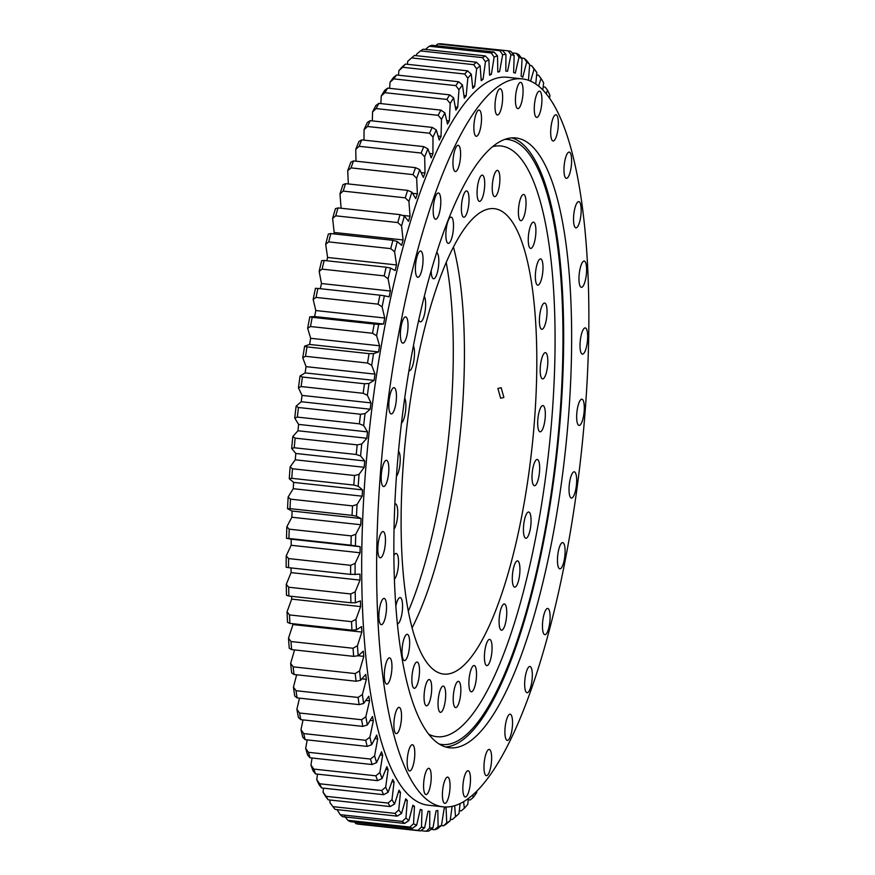 <?xml version="1.0" encoding="UTF-8"?>
<svg xmlns="http://www.w3.org/2000/svg" width="875" height="875" viewBox="0 0 875 875"><rect width="100%" height="100%" fill="white"/><g stroke="black" fill="none" stroke-linecap="round" stroke-linejoin="round"><path stroke-width="1.31" d="M445.889 44.341L508.233 50.837A392.525 106.214 -83.8 0 1 510.814 51.373L514.15 55.409A388.927 105.241 96.2 0 0 510.956 54.742L507.566 71.258A372.116 100.691 96.2 0 0 506.702 71.192A372.116 100.691 96.2 0 0 505.838 71.148L505.947 54.436A388.927 105.241 96.2 0 0 502.655 54.698L499.581 71.662A372.116 100.691 96.2 0 0 497.798 72.056L497.503 55.836A388.927 105.241 96.2 0 0 494.134 57.05L491.389 74.342A372.116 100.691 96.2 0 0 489.584 75.239L488.873 59.631A388.927 105.241 96.2 0 0 485.45 61.764L483.066 79.297A372.116 100.691 96.2 0 0 481.228 80.675L480.123 65.767A388.927 105.241 96.2 0 0 476.667 68.808L474.633 86.472A372.116 100.691 96.2 0 0 472.784 88.331L471.297 74.222A388.927 105.241 96.2 0 0 467.819 78.159L466.167 95.834A372.116 100.691 96.2 0 0 464.319 98.175L462.438 84.941A388.927 105.241 96.2 0 0 458.97 89.753L457.713 107.341A372.116 100.691 96.2 0 0 455.875 110.13L453.622 97.847A388.927 105.241 96.2 0 0 450.188 103.502L449.323 120.892A372.116 100.691 96.2 0 0 447.497 124.119L444.894 112.886A388.927 105.241 96.2 0 0 441.503 119.339L441.044 136.423A372.116 100.691 96.2 0 0 439.25 140.066L436.308 129.938A388.927 105.241 96.2 0 0 432.983 137.167L432.928 153.825A372.116 100.691 96.2 0 0 431.178 157.872L427.908 148.914A388.927 105.241 96.2 0 0 424.681 156.855L425.02 173.009A372.116 100.691 96.2 0 0 423.336 177.428L419.759 169.684A388.927 105.241 96.2 0 0 416.642 178.314L417.386 193.845A372.116 100.691 96.2 0 0 415.756 198.603L411.906 192.139A388.927 105.241 96.2 0 0 408.92 201.381L410.058 216.202A372.116 100.691 96.2 0 0 408.505 221.287L404.403 216.125A388.927 105.241 96.2 0 0 401.559 225.925L403.091 239.947A372.116 100.691 96.2 0 0 401.625 245.317L397.283 241.5A388.927 105.241 96.2 0 0 394.603 251.803L396.528 264.939A372.116 100.691 96.2 0 0 395.139 270.55L390.6 268.111A388.927 105.241 96.2 0 0 388.106 278.852L390.392 291.014A372.116 100.691 96.2 0 0 389.113 296.844L384.387 295.783A388.927 105.241 96.2 0 0 382.091 306.895L384.738 318.019A372.116 100.691 96.2 0 0 383.567 324.023L314.639 316.542L309.772 316.87L312.178 317.308A392.525 106.214 96.2 0 0 310.494 326.528L372.531 333.266A392.525 106.214 -83.8 0 1 374.216 324.045L312.178 317.308M444.478 806.947A366.122 99.061 96.2 0 0 581.481 451.248A366.122 99.061 96.2 0 0 522.266 78.881A366.122 99.061 96.2 0 0 521.008 78.783A366.122 99.061 96.2 0 0 384.016 434.481A366.122 99.061 96.2 0 0 443.22 806.848A366.122 99.061 96.2 0 0 444.478 806.947M443.22 806.848L428.291 805.219A366.122 99.061 -83.8 0 1 369.075 432.863A366.122 99.061 -83.8 0 1 506.078 77.153A366.122 99.061 -83.8 0 1 507.325 77.263L522.266 78.881M476.306 136.292A13.202 3.577 -83.8 0 1 476.262 136.292A13.202 3.577 -83.8 0 1 474.13 122.861A13.202 3.577 -83.8 0 1 479.073 110.031A13.202 3.577 -83.8 0 1 479.117 110.042A13.202 3.577 -83.8 0 1 481.25 123.462A13.202 3.577 -83.8 0 1 476.306 136.292M455.394 171.555A13.202 3.577 -83.8 0 1 455.35 171.555A13.202 3.577 -83.8 0 1 453.217 158.123A13.202 3.577 -83.8 0 1 458.15 145.294A13.202 3.577 -83.8 0 1 458.205 145.294A13.202 3.577 -83.8 0 1 460.337 158.725A13.202 3.577 -83.8 0 1 455.394 171.555M435.619 219.253A13.202 3.577 -83.8 0 1 435.575 219.242A13.202 3.577 -83.8 0 1 433.431 205.822A13.202 3.577 -83.8 0 1 438.375 192.992A13.202 3.577 -83.8 0 1 438.419 192.992A13.202 3.577 -83.8 0 1 440.552 206.423A13.202 3.577 -83.8 0 1 435.619 219.253M417.834 277.288A13.202 3.577 -83.8 0 1 417.791 277.288A13.202 3.577 -83.8 0 1 415.658 263.856A13.202 3.577 -83.8 0 1 420.602 251.027A13.202 3.577 -83.8 0 1 420.645 251.027A13.202 3.577 -83.8 0 1 422.778 264.458A13.202 3.577 -83.8 0 1 417.834 277.288M402.839 343.142A13.202 3.577 -83.8 0 1 402.784 343.131A13.202 3.577 -83.8 0 1 400.652 329.711A13.202 3.577 -83.8 0 1 405.595 316.881A13.202 3.577 -83.8 0 1 405.639 316.881A13.202 3.577 -83.8 0 1 407.772 330.312A13.202 3.577 -83.8 0 1 402.839 343.142M391.267 413.919A13.202 3.577 -83.8 0 1 391.213 413.919A13.202 3.577 -83.8 0 1 389.08 400.488A13.202 3.577 -83.8 0 1 394.023 387.658A13.202 3.577 -83.8 0 1 394.067 387.669A13.202 3.577 -83.8 0 1 396.2 401.089A13.202 3.577 -83.8 0 1 391.267 413.919M383.633 486.544A13.202 3.577 -83.8 0 1 383.589 486.544A13.202 3.577 -83.8 0 1 381.445 473.113A13.202 3.577 -83.8 0 1 386.389 460.283A13.202 3.577 -83.8 0 1 386.433 460.283A13.202 3.577 -83.8 0 1 388.577 473.714A13.202 3.577 -83.8 0 1 383.633 486.544M380.264 557.823A13.202 3.577 -83.8 0 1 380.22 557.823A13.202 3.577 -83.8 0 1 378.088 544.392A13.202 3.577 -83.8 0 1 383.031 531.562A13.202 3.577 -83.8 0 1 383.075 531.573A13.202 3.577 -83.8 0 1 385.208 545.005A13.202 3.577 -83.8 0 1 380.264 557.823M381.325 624.663A13.202 3.577 -83.8 0 1 381.281 624.663A13.202 3.577 -83.8 0 1 379.148 611.231A13.202 3.577 -83.8 0 1 384.081 598.402A13.202 3.577 -83.8 0 1 384.136 598.402A13.202 3.577 -83.8 0 1 386.269 611.833A13.202 3.577 -83.8 0 1 381.325 624.663M386.75 684.13A13.202 3.577 -83.8 0 1 386.706 684.119A13.202 3.577 -83.8 0 1 384.573 670.698A13.202 3.577 -83.8 0 1 389.517 657.869A13.202 3.577 -83.8 0 1 389.561 657.869A13.202 3.577 -83.8 0 1 391.694 671.3A13.202 3.577 -83.8 0 1 386.75 684.13M396.32 733.622A13.202 3.577 -83.8 0 1 396.277 733.622A13.202 3.577 -83.8 0 1 394.144 720.191A13.202 3.577 -83.8 0 1 399.077 707.361A13.202 3.577 -83.8 0 1 399.12 707.361A13.202 3.577 -83.8 0 1 401.264 720.792A13.202 3.577 -83.8 0 1 396.32 733.622M409.598 770.984A13.202 3.577 -83.8 0 1 409.555 770.973A13.202 3.577 -83.8 0 1 407.422 757.542A13.202 3.577 -83.8 0 1 412.366 744.723A13.202 3.577 -83.8 0 1 412.409 744.723A13.202 3.577 -83.8 0 1 414.542 758.155A13.202 3.577 -83.8 0 1 409.598 770.984M426.016 794.577A13.202 3.577 -83.8 0 1 425.972 794.566A13.202 3.577 -83.8 0 1 423.839 781.145A13.202 3.577 -83.8 0 1 428.783 768.316A13.202 3.577 -83.8 0 1 428.827 768.316A13.202 3.577 -83.8 0 1 430.959 781.747A13.202 3.577 -83.8 0 1 426.016 794.577M444.85 803.37A13.202 3.577 -83.8 0 1 444.806 803.37A13.202 3.577 -83.8 0 1 442.673 789.939A13.202 3.577 -83.8 0 1 447.617 777.109A13.202 3.577 -83.8 0 1 447.661 777.109A13.202 3.577 -83.8 0 1 449.794 790.541A13.202 3.577 -83.8 0 1 444.85 803.37M465.292 796.983A13.202 3.577 -83.8 0 1 465.238 796.983A13.202 3.577 -83.8 0 1 463.105 783.552A13.202 3.577 -83.8 0 1 468.048 770.722A13.202 3.577 -83.8 0 1 468.092 770.722A13.202 3.577 -83.8 0 1 470.225 784.153A13.202 3.577 -83.8 0 1 465.292 796.983M486.423 775.698A13.202 3.577 -83.8 0 1 486.38 775.688A13.202 3.577 -83.8 0 1 484.236 762.256A13.202 3.577 -83.8 0 1 489.18 749.427A13.202 3.577 -83.8 0 1 489.223 749.438A13.202 3.577 -83.8 0 1 491.367 762.869A13.202 3.577 -83.8 0 1 486.423 775.698M507.336 740.436A13.202 3.577 -83.8 0 1 507.292 740.425A13.202 3.577 -83.8 0 1 505.159 726.994A13.202 3.577 -83.8 0 1 510.092 714.175A13.202 3.577 -83.8 0 1 510.136 714.175A13.202 3.577 -83.8 0 1 512.28 727.606A13.202 3.577 -83.8 0 1 507.336 740.436M527.111 692.738A13.202 3.577 -83.8 0 1 527.067 692.738A13.202 3.577 -83.8 0 1 524.934 679.306A13.202 3.577 -83.8 0 1 529.878 666.477A13.202 3.577 -83.8 0 1 529.922 666.477A13.202 3.577 -83.8 0 1 532.055 679.908A13.202 3.577 -83.8 0 1 527.111 692.738M544.895 634.703A13.202 3.577 -83.8 0 1 544.852 634.692A13.202 3.577 -83.8 0 1 542.719 621.272A13.202 3.577 -83.8 0 1 547.652 608.442A13.202 3.577 -83.8 0 1 547.695 608.442A13.202 3.577 -83.8 0 1 549.839 621.873A13.202 3.577 -83.8 0 1 544.895 634.703M559.902 568.848A13.202 3.577 -83.8 0 1 559.847 568.848A13.202 3.577 -83.8 0 1 557.714 555.417A13.202 3.577 -83.8 0 1 562.658 542.587A13.202 3.577 -83.8 0 1 562.702 542.587A13.202 3.577 -83.8 0 1 564.834 556.019A13.202 3.577 -83.8 0 1 559.902 568.848M571.462 498.072A13.202 3.577 -83.8 0 1 571.419 498.061A13.202 3.577 -83.8 0 1 569.286 484.63A13.202 3.577 -83.8 0 1 574.23 471.811A13.202 3.577 -83.8 0 1 574.273 471.811A13.202 3.577 -83.8 0 1 576.406 485.242A13.202 3.577 -83.8 0 1 571.462 498.072M579.097 425.447A13.202 3.577 -83.8 0 1 579.053 425.447A13.202 3.577 -83.8 0 1 576.92 412.016A13.202 3.577 -83.8 0 1 581.864 399.186A13.202 3.577 -83.8 0 1 581.908 399.186A13.202 3.577 -83.8 0 1 584.041 412.617A13.202 3.577 -83.8 0 1 579.097 425.447M582.466 354.156A13.202 3.577 -83.8 0 1 582.422 354.156A13.202 3.577 -83.8 0 1 580.278 340.725A13.202 3.577 -83.8 0 1 585.222 327.895A13.202 3.577 -83.8 0 1 585.266 327.906A13.202 3.577 -83.8 0 1 587.398 341.337A13.202 3.577 -83.8 0 1 582.466 354.156M581.405 287.328A13.202 3.577 -83.8 0 1 581.361 287.317A13.202 3.577 -83.8 0 1 579.228 273.897A13.202 3.577 -83.8 0 1 584.161 261.067A13.202 3.577 -83.8 0 1 584.205 261.067A13.202 3.577 -83.8 0 1 586.348 274.498A13.202 3.577 -83.8 0 1 581.405 287.328M575.98 227.861A13.202 3.577 -83.8 0 1 575.925 227.861A13.202 3.577 -83.8 0 1 573.792 214.43A13.202 3.577 -83.8 0 1 578.736 201.6A13.202 3.577 -83.8 0 1 578.78 201.6A13.202 3.577 -83.8 0 1 580.913 215.031A13.202 3.577 -83.8 0 1 575.98 227.861M566.409 178.369A13.202 3.577 -83.8 0 1 566.366 178.369A13.202 3.577 -83.8 0 1 564.233 164.938A13.202 3.577 -83.8 0 1 569.177 152.108A13.202 3.577 -83.8 0 1 569.22 152.108A13.202 3.577 -83.8 0 1 571.353 165.539A13.202 3.577 -83.8 0 1 566.409 178.369M553.131 141.006A13.202 3.577 -83.8 0 1 553.087 141.006A13.202 3.577 -83.8 0 1 550.944 127.575A13.202 3.577 -83.8 0 1 555.888 114.745A13.202 3.577 -83.8 0 1 555.931 114.756A13.202 3.577 -83.8 0 1 558.075 128.177A13.202 3.577 -83.8 0 1 553.131 141.006M536.714 117.414A13.202 3.577 -83.8 0 1 536.67 117.414A13.202 3.577 -83.8 0 1 534.527 103.983A13.202 3.577 -83.8 0 1 539.47 91.153A13.202 3.577 -83.8 0 1 539.514 91.153A13.202 3.577 -83.8 0 1 541.658 104.584A13.202 3.577 -83.8 0 1 536.714 117.414M497.448 115.008A13.202 3.577 -83.8 0 1 497.394 115.008A13.202 3.577 -83.8 0 1 495.261 101.577A13.202 3.577 -83.8 0 1 500.205 88.747A13.202 3.577 -83.8 0 1 500.248 88.747A13.202 3.577 -83.8 0 1 502.381 102.178A13.202 3.577 -83.8 0 1 497.448 115.008M517.88 108.62A13.202 3.577 -83.8 0 1 517.836 108.62A13.202 3.577 -83.8 0 1 515.692 95.189A13.202 3.577 -83.8 0 1 520.636 82.359A13.202 3.577 -83.8 0 1 520.68 82.359A13.202 3.577 -83.8 0 1 522.812 95.791A13.202 3.577 -83.8 0 1 517.88 108.62M450.691 747.862A306.698 82.983 -83.8 0 1 449.641 747.775A306.698 82.983 -83.8 0 1 400.039 435.838A306.698 82.983 -83.8 0 1 514.806 137.867A306.698 82.983 -83.8 0 1 515.856 137.955A306.698 82.983 -83.8 0 1 565.458 449.892A306.698 82.983 -83.8 0 1 450.691 747.862M549.544 98.219L549.948 95.331A388.927 105.241 96.2 0 0 547.531 90.158L545.07 87.041L543.167 86.833M542.795 89.983L543.638 82.819A388.927 105.241 96.2 0 0 541.023 78.498L538.53 75.184L536.616 74.977M529.583 65.373L531.53 65.592A392.525 106.214 -83.8 0 1 533.772 68.359L536.856 72.505A388.927 105.241 96.2 0 0 534.078 69.081L530.6 81.156M521.478 58.012L524.114 58.297A392.525 106.214 -83.8 0 1 526.488 60.331L529.648 64.466A388.927 105.241 96.2 0 0 526.717 61.95L522.758 77.273A372.116 100.691 96.2 0 0 521.161 76.169L522.069 58.756A388.927 105.241 96.2 0 0 518.995 57.159L515.309 73.128A372.116 100.691 96.2 0 0 513.636 72.527L514.15 55.409M417.922 830.364A392.525 106.214 -83.8 0 0 420.492 830.9L358.455 824.163A392.525 106.214 96.2 0 1 355.884 823.627L417.922 830.364L421.477 827.083A388.927 105.241 96.2 0 0 424.659 827.75L428.05 811.234A372.116 100.691 96.2 0 0 429.778 811.333L429.68 828.056A388.927 105.241 96.2 0 0 432.972 827.783L436.045 810.819A372.116 100.691 96.2 0 0 437.817 810.436L438.123 826.645A388.927 105.241 96.2 0 0 441.481 825.442L444.227 808.139A372.116 100.691 96.2 0 0 446.042 807.253L446.742 822.861A388.927 105.241 96.2 0 0 450.166 820.728L452.123 806.356M432.972 827.783L428.859 831.031A392.525 106.214 -83.8 0 1 426.213 831.25L420.809 830.659M441.481 825.442L437.456 828.756A392.525 106.214 -83.8 0 1 434.733 829.73L431.014 829.325M450.166 820.728L446.206 824.097A392.525 106.214 -83.8 0 1 443.45 825.814L441.306 825.584M452.287 819.525L455.492 816.714A388.927 105.241 96.2 0 0 456.925 815.5L453.381 818.595A392.525 106.214 -83.8 0 1 452.287 819.525L450.363 819.317M468.344 798.536L467.797 804.322A388.927 105.241 96.2 0 1 464.33 808.259L461.202 810.906L459.298 810.698M476.755 791.186L476.645 792.739A388.927 105.241 96.2 0 1 473.178 797.552L470.137 800.002L468.223 799.794M357.175 444.872A392.525 106.214 -83.8 0 0 356.267 454.497L294.23 447.759A392.525 106.214 96.2 0 1 295.137 438.145L357.175 444.872L361.725 444.019A388.927 105.241 96.2 0 0 360.598 455.941L364.733 460.95A372.116 100.691 96.2 0 0 364.208 467.294L295.269 459.812L290.128 466.878L292.48 468.759A392.525 106.214 96.2 0 0 291.78 478.33L353.817 485.067A392.525 106.214 -83.8 0 1 354.517 475.497L292.48 468.759M352.045 515.364A392.525 106.214 -83.8 0 1 352.527 505.892L290.489 499.155A392.525 106.214 96.2 0 0 290.008 508.627L352.045 515.364L356.464 516.228L361.036 518.525A372.116 100.691 96.2 0 0 360.784 524.727L291.856 517.245L286.825 526.761L289.198 529.167A392.525 106.214 96.2 0 0 288.936 538.464L350.973 545.202A392.525 106.214 -83.8 0 1 351.236 535.894L289.198 529.167M350.591 574.394A392.525 106.214 -83.8 0 1 350.634 565.316L288.597 558.578A392.525 106.214 96.2 0 0 288.553 567.656L350.591 574.394L359.964 574.197A372.116 100.691 96.2 0 0 360.008 580.103L291.08 572.622L286.278 584.347L288.695 587.223A392.525 106.214 96.2 0 0 288.87 596.028L350.908 602.766A392.525 106.214 -83.8 0 1 350.733 593.961L288.695 587.223M351.936 630.142A392.525 106.214 -83.8 0 1 351.542 621.666L289.505 614.928A392.525 106.214 96.2 0 0 289.898 623.405L351.936 630.142L356.464 629.825L361.55 626.587A372.116 100.691 96.2 0 0 361.878 632.067L292.95 624.575L288.498 638.236L291.003 641.528A392.525 106.214 96.2 0 0 291.616 649.611L353.653 656.348A392.525 106.214 -83.8 0 1 353.041 648.255L291.003 641.528M358.083 697.452A392.525 106.214 -83.8 0 0 359.111 704.627L297.073 697.889A392.525 106.214 96.2 0 1 296.045 690.714L358.083 697.452L362.381 694.564A388.927 105.241 96.2 0 0 363.661 703.456L368.802 696.248A372.116 100.691 96.2 0 0 369.545 700.82L365.827 700.416M356.048 681.231A392.525 106.214 -83.8 0 1 355.228 673.575L293.18 666.837A392.525 106.214 96.2 0 0 294.011 674.494L356.048 681.231L360.598 680.334L365.75 674.417A372.116 100.691 96.2 0 0 366.362 679.317L361.9 678.836M362.83 726.392A392.525 106.214 -83.8 0 1 361.594 719.742L299.556 713.005A392.525 106.214 96.2 0 0 300.792 719.655L362.83 726.392L367.369 724.959L372.466 716.516A372.116 100.691 96.2 0 0 373.341 720.716L370.136 720.366M367.172 746.397A392.525 106.214 -83.8 0 1 365.739 740.316L303.702 733.589A392.525 106.214 96.2 0 0 305.134 739.67L367.172 746.397L371.689 744.712L376.709 735.077A372.116 100.691 96.2 0 0 377.716 738.894L374.883 738.587M372.105 764.531A392.525 106.214 -83.8 0 1 370.497 759.052L308.459 752.314A392.525 106.214 96.2 0 0 310.067 757.794L372.105 764.531L376.6 762.595L381.522 751.822A372.116 100.691 96.2 0 0 382.648 755.234L380.089 754.961M377.617 780.653A392.525 106.214 -83.8 0 1 375.823 775.819L313.786 769.081A392.525 106.214 96.2 0 0 315.58 773.927L377.617 780.653L382.08 778.498L386.87 766.664A372.116 100.691 96.2 0 0 388.106 769.639L385.766 769.388M383.655 794.697A392.525 106.214 -83.8 0 1 381.708 790.519L319.67 783.781A392.525 106.214 96.2 0 0 321.617 787.959L383.655 794.697L388.095 792.323L392.711 779.494A372.116 100.691 96.2 0 0 394.056 782.02L391.88 781.78M390.195 806.553A392.525 106.214 -83.8 0 1 388.095 803.064L326.058 796.327A392.525 106.214 96.2 0 0 328.158 799.816L390.195 806.553L394.592 803.983L399.011 790.234A372.116 100.691 96.2 0 0 400.455 792.302L398.42 792.072M397.195 816.145A392.525 106.214 -83.8 0 1 394.953 813.378L332.916 806.641A392.525 106.214 96.2 0 0 335.158 809.408L397.195 816.145L401.538 813.411L405.748 798.82A372.116 100.691 96.2 0 0 407.269 800.406L405.344 800.198M404.611 823.43A392.525 106.214 -83.8 0 1 402.238 821.395L340.2 814.669A392.525 106.214 96.2 0 0 342.573 816.703L404.611 823.43L408.898 820.531L412.858 805.208A372.116 100.691 96.2 0 0 414.455 806.312L412.628 806.116M412.388 828.363A392.525 106.214 -83.8 0 1 409.916 827.072L347.878 820.334A392.525 106.214 96.2 0 0 350.35 821.625L412.388 828.363L416.62 825.322L420.306 809.353A372.116 100.691 96.2 0 0 421.98 809.966L420.219 809.769M502.512 50.487A392.525 106.214 -83.8 0 0 499.866 50.706L437.828 43.969A392.525 106.214 96.2 0 1 440.475 43.75L502.512 50.487L505.947 54.436M491.269 52.97A392.525 106.214 -83.8 0 1 493.992 52.008L431.955 45.27A392.525 106.214 96.2 0 0 429.231 46.244L491.269 52.97L494.134 57.05M482.519 57.641A392.525 106.214 -83.8 0 1 485.275 55.923L423.237 49.186A392.525 106.214 96.2 0 0 420.481 50.903L482.519 57.641L485.45 61.764M473.648 64.662A392.525 106.214 -83.8 0 1 476.438 62.213L414.4 55.475A392.525 106.214 96.2 0 0 413.306 56.405A392.525 106.214 96.2 0 0 411.611 57.925L473.648 64.662L476.667 68.808M464.723 74.014A392.525 106.214 -83.8 0 1 467.523 70.831L405.486 64.094A392.525 106.214 96.2 0 0 402.686 67.277L464.723 74.014L467.819 78.159M455.798 85.619A392.525 106.214 -83.8 0 1 458.598 81.736L396.561 74.998A392.525 106.214 96.2 0 0 393.761 78.881L455.798 85.619L458.97 89.753M446.917 99.411A392.525 106.214 -83.8 0 1 449.695 94.85L387.658 88.123A392.525 106.214 96.2 0 0 384.88 92.684L446.917 99.411L450.188 103.502M438.156 115.314A392.525 106.214 -83.8 0 1 440.891 110.108L378.853 103.37A392.525 106.214 96.2 0 0 376.119 108.588L438.156 115.314L441.503 119.339M423.762 146.617A392.525 106.214 -83.8 0 0 421.159 153.037L359.122 146.3A392.525 106.214 96.2 0 1 361.725 139.891L423.762 146.617L427.908 148.914M429.548 133.23A392.525 106.214 -83.8 0 1 432.228 127.4L370.191 120.662A392.525 106.214 96.2 0 0 367.511 126.492L429.548 133.23L432.983 137.167M413.033 174.617A392.525 106.214 -83.8 0 1 415.548 167.661L353.511 160.923A392.525 106.214 96.2 0 0 350.995 167.88L413.033 174.617L416.642 178.314M405.223 197.838A392.525 106.214 -83.8 0 1 407.641 190.378L345.603 183.652A392.525 106.214 96.2 0 0 343.186 191.1L405.223 197.838L408.92 201.381M397.786 222.556A392.525 106.214 -83.8 0 1 400.072 214.648L338.034 207.911A392.525 106.214 96.2 0 0 335.737 215.819L397.786 222.556L401.559 225.925M390.742 248.631A392.525 106.214 -83.8 0 1 392.908 240.308L330.87 233.57A392.525 106.214 96.2 0 0 328.705 241.894L390.742 248.631L394.603 251.803M384.169 275.877A392.525 106.214 -83.8 0 1 386.181 267.214L324.144 260.477A392.525 106.214 96.2 0 0 322.131 269.139L384.169 275.877L388.106 278.852M378.088 304.15A392.525 106.214 -83.8 0 1 379.936 295.181L317.898 288.444A392.525 106.214 96.2 0 0 316.05 297.413L378.088 304.15L382.091 306.895M367.544 363.038A392.525 106.214 -83.8 0 1 369.042 353.631L307.005 346.894A392.525 106.214 96.2 0 0 305.506 356.3L367.544 363.038L371.7 365.302L375.003 374.128A372.116 100.691 96.2 0 0 374.073 380.384L305.134 372.903L300.059 375.988L302.433 377.027A392.525 106.214 96.2 0 0 301.12 386.553L363.158 393.291A392.525 106.214 -83.8 0 1 364.47 383.753L302.433 377.027M359.384 423.839A392.525 106.214 -83.8 0 1 360.5 414.236L298.462 407.498A392.525 106.214 96.2 0 0 297.347 417.102L359.384 423.839L363.661 425.567L367.544 431.889A372.116 100.691 96.2 0 0 366.877 438.244L297.948 430.762L292.797 436.538L295.137 438.145M354.605 822.084L355.884 823.627M295.269 459.812A372.116 100.691 -83.8 0 1 295.805 453.469L291.67 448.459A388.927 105.241 -83.8 0 1 292.797 436.538M291.67 448.459L294.23 447.759M353.817 485.067L358.192 486.227L362.556 489.891A372.116 100.691 96.2 0 0 362.173 496.18L293.245 488.698A372.116 100.691 -83.8 0 1 293.628 482.398L289.264 478.734A388.927 105.241 -83.8 0 1 290.128 466.878M289.264 478.734L291.78 478.33M291.856 517.245A372.116 100.691 -83.8 0 1 292.108 511.033L287.536 508.747A388.927 105.241 -83.8 0 1 288.137 497.011L290.489 499.155M287.536 508.747L290.008 508.627M350.973 545.202L360.172 546.678A372.116 100.691 96.2 0 0 360.062 552.759L291.134 545.278A372.116 100.691 -83.8 0 1 291.233 539.197L286.497 538.289A388.927 105.241 -83.8 0 1 286.825 526.761M286.497 538.289L288.936 538.464M288.553 567.656L286.147 567.186A388.927 105.241 -83.8 0 1 286.202 555.931L288.597 558.578M288.87 596.028L286.497 595.263A388.927 105.241 -83.8 0 1 286.278 584.347M289.898 623.405L287.536 622.344A388.927 105.241 -83.8 0 1 287.044 611.844L289.505 614.928M291.616 649.611L289.264 648.255A388.927 105.241 -83.8 0 1 288.498 638.236M297.073 697.889L294.722 695.975A388.927 105.241 -83.8 0 1 293.442 687.083L296.045 690.714M294.011 674.494L291.659 672.853A388.927 105.241 -83.8 0 1 290.642 663.359L293.18 666.837M300.792 719.655L298.43 717.478A388.927 105.241 -83.8 0 1 296.898 709.242L299.556 713.005M305.134 739.67L302.761 737.231A388.927 105.241 -83.8 0 1 300.989 729.695L303.702 733.589M310.067 757.794L307.672 755.114A388.927 105.241 -83.8 0 1 305.67 748.322L308.459 752.314M315.58 773.927L313.152 771.017A388.927 105.241 -83.8 0 1 310.942 765.023L313.786 769.081M321.617 787.959L319.156 784.842A388.927 105.241 -83.8 0 1 316.739 779.669L319.67 783.781M328.158 799.816L325.664 796.502A388.927 105.241 -83.8 0 1 323.05 792.181L326.058 796.327M330.072 800.023L329.831 802.495L332.916 806.641M337.105 809.627L340.2 814.669M344.619 816.244L347.878 820.334M435.673 45.675L437.828 43.969M425.206 49.558L429.231 46.244M416.325 55.683L416.522 54.272L420.481 50.903M407.389 64.302L407.728 61.327A388.927 105.241 -83.8 0 1 409.762 59.5L413.306 56.405M407.728 61.327L411.611 57.925M398.464 75.206L398.891 70.678A388.927 105.241 -83.8 0 1 402.358 66.741L405.486 64.094M398.891 70.678L402.686 67.277M389.605 88.331L390.042 82.261A388.927 105.241 -83.8 0 1 393.509 77.448L396.561 74.998M390.042 82.261L393.761 78.881M380.877 103.589L381.248 96.02A388.927 105.241 -83.8 0 1 384.694 90.366L387.658 88.123M381.248 96.02L384.88 92.684M372.323 120.892L372.575 111.858A388.927 105.241 -83.8 0 1 375.966 105.394L378.853 103.37M372.575 111.858L376.119 108.588M356.005 161.197L355.742 149.373A388.927 105.241 -83.8 0 1 358.98 141.422L361.725 139.891M355.742 149.373L359.122 146.3M364.011 140.131L364.055 129.675A388.927 105.241 -83.8 0 1 367.369 122.456L370.191 120.662M364.055 129.675L367.511 126.492M348.338 183.947L347.703 170.822A388.927 105.241 -83.8 0 1 350.831 162.203L353.511 160.923M347.703 170.822L350.995 167.88M341.097 208.25L339.981 193.9A388.927 105.241 -83.8 0 1 342.978 184.658L345.603 183.652M339.981 193.9L343.186 191.1M333.769 233.888A372.116 100.691 -83.8 0 1 334.162 232.466L332.62 218.444A388.927 105.241 -83.8 0 1 335.464 208.644L338.034 207.911M332.62 218.444L335.737 215.819M326.78 260.761A372.116 100.691 -83.8 0 1 327.589 257.458L325.675 244.322A388.927 105.241 -83.8 0 1 328.355 234.019L330.87 233.57M325.675 244.322L328.705 241.894M320.327 288.706A372.116 100.691 -83.8 0 1 321.464 283.533L319.167 271.37A388.927 105.241 -83.8 0 1 321.672 260.619L324.144 260.477M319.167 271.37L322.131 269.139M314.639 316.542A372.116 100.691 -83.8 0 1 315.809 310.538L313.162 299.414A388.927 105.241 -83.8 0 1 315.459 288.291L317.898 288.444M313.162 299.414L316.05 297.413M372.531 333.266L376.611 335.77L379.597 345.778A372.116 100.691 96.2 0 0 378.547 351.936L309.608 344.444A372.116 100.691 -83.8 0 1 310.669 338.297L307.683 328.289A388.927 105.241 -83.8 0 1 309.772 316.87M307.683 328.289L310.494 326.528M305.134 372.903A372.116 100.691 -83.8 0 1 306.064 366.647L302.761 357.809A388.927 105.241 -83.8 0 1 304.631 346.161L307.005 346.894M302.761 357.809L305.506 356.3M363.158 393.291L367.369 395.292L370.978 402.894A372.116 100.691 96.2 0 0 370.169 409.216L301.241 401.734A372.116 100.691 -83.8 0 1 302.039 395.412L298.441 387.811A388.927 105.241 -83.8 0 1 300.059 375.988M298.441 387.811L301.12 386.553M297.948 430.762A372.116 100.691 -83.8 0 1 298.616 424.408L294.733 418.086A388.927 105.241 -83.8 0 1 296.111 406.175L298.462 407.498M294.733 418.086L297.347 417.102M552.552 102.802L553.427 104.256M554.05 105.317A388.927 105.241 96.2 0 0 553.536 103.983M531.53 65.592L534.078 69.081M524.114 58.297L526.717 61.95M420.492 830.9L424.659 827.75M426.213 831.25L429.68 828.056M434.733 829.73L438.123 826.645M443.45 825.814L446.742 822.861M456.925 815.5A388.927 105.241 96.2 0 0 458.959 813.673L460.119 803.567M356.267 454.497L360.598 455.941M354.517 475.497L359.056 474.359A388.927 105.241 96.2 0 0 358.192 486.227M352.527 505.892L357.066 504.492A388.927 105.241 96.2 0 0 356.464 516.228M351.236 535.894L355.753 534.242A388.927 105.241 96.2 0 0 355.425 545.77M350.634 565.316L355.13 563.413A388.927 105.241 96.2 0 0 355.075 574.667M350.733 593.961L355.206 591.828A388.927 105.241 96.2 0 0 355.425 602.744L360.423 600.884A372.116 100.691 96.2 0 0 360.609 606.594L291.681 599.112L287.044 611.844M350.908 602.766L355.425 602.744M351.542 621.666L355.972 619.325A388.927 105.241 96.2 0 0 356.464 629.825M353.041 648.255L357.438 645.717A388.927 105.241 96.2 0 0 358.192 655.747L363.322 651.153A372.116 100.691 96.2 0 0 363.803 656.359L358.17 655.747M353.653 656.348L358.192 655.747M359.111 704.627L363.661 703.456M355.228 673.575L359.57 670.852A388.927 105.241 96.2 0 0 360.598 680.334M361.594 719.742L365.838 716.723A388.927 105.241 96.2 0 0 367.369 724.959M365.739 740.316L369.917 737.177A388.927 105.241 96.2 0 0 371.689 744.712M370.497 759.052L374.609 755.814A388.927 105.241 96.2 0 0 376.6 762.595M375.823 775.819L379.87 772.505A388.927 105.241 96.2 0 0 382.08 778.498M381.708 790.519L385.678 787.15A388.927 105.241 96.2 0 0 388.095 792.323M388.095 803.064L391.989 799.673A388.927 105.241 96.2 0 0 394.592 803.983M394.953 813.378L398.759 809.977A388.927 105.241 96.2 0 0 401.538 813.411M402.238 821.395L405.967 818.016A388.927 105.241 96.2 0 0 408.898 820.531M409.916 827.072L413.558 823.725A388.927 105.241 96.2 0 0 416.62 825.322M499.866 50.706L502.655 54.698M493.992 52.008L497.503 55.836M485.275 55.923L488.873 59.631M476.438 62.213L480.123 65.767M467.523 70.831L471.297 74.222M458.598 81.736L462.438 84.941M449.695 94.85L453.622 97.847M440.891 110.108L444.894 112.886M421.159 153.037L424.681 156.855M432.228 127.4L436.308 129.938M415.548 167.661L419.759 169.684M407.641 190.378L411.906 192.139M400.072 214.648L404.403 216.125M392.908 240.308L397.283 241.5M386.181 267.214L390.6 268.111M379.936 295.181L384.387 295.783M374.216 324.045L378.7 324.352A388.927 105.241 96.2 0 0 376.611 335.77M369.042 353.631L373.559 353.642A388.927 105.241 96.2 0 0 371.7 365.302M364.47 383.753L368.998 383.469A388.927 105.241 96.2 0 0 367.369 395.292M360.5 414.236L365.039 413.656A388.927 105.241 96.2 0 0 363.661 425.567M512.083 52.916L516.337 53.375A392.525 106.214 -83.8 0 1 518.809 54.666L522.069 58.756M516.337 53.375L518.995 57.159M511.82 137.878A306.698 82.983 -83.8 0 1 557.266 450.953A306.698 82.983 -83.8 0 1 445.681 746.977M323.52 788.167L323.05 792.181M317.505 774.134L316.739 779.669M312.069 758.012L310.942 765.023M307.223 739.889L305.67 748.322M303.023 719.895L300.989 729.695M299.491 698.152L296.898 709.242M296.658 674.778L293.442 687.083M294.558 649.928L290.642 663.359M292.95 624.575A372.116 100.691 -83.8 0 1 292.895 623.733M291.681 599.112A372.116 100.691 -83.8 0 1 291.583 596.323M291.08 572.622A372.116 100.691 -83.8 0 1 291.036 567.93M291.134 545.278L286.202 555.931M293.245 488.698L288.137 497.011M301.241 401.734L296.111 406.175M309.608 344.444L304.631 346.161M547.531 90.158L546.208 93.811M541.023 78.498L538.573 86.122M536.856 72.505L535.752 84.033M529.648 64.466L528.478 80.314M378.7 324.352L383.567 324.023M373.559 353.642L378.547 351.936M368.998 383.469L374.073 380.384M365.039 413.656L370.169 409.216M361.725 444.019L366.877 438.244M359.056 474.359L364.208 467.294M357.066 504.492L362.173 496.18M355.753 534.242L360.784 524.727M355.13 563.413L360.062 552.759M355.206 591.828L360.008 580.103M355.972 619.325L360.609 606.594M357.438 645.717L361.878 632.067M359.57 670.852L363.803 656.359M362.381 694.564L366.362 679.317M365.838 716.723L369.545 700.82M369.917 737.177L373.341 720.716M374.609 755.814L377.716 738.894M379.87 772.505L382.648 755.234M385.678 787.15L388.106 769.639M391.989 799.673L394.056 782.02M398.759 809.977L400.455 792.302M405.967 818.016L407.269 800.406M413.558 823.725L414.455 806.312M421.477 827.083L421.98 809.966M455.492 816.714L454.683 805.7M464.33 808.259L463.63 801.686M473.178 797.552L472.806 794.905M508.233 50.837L510.956 54.742M507.566 71.258L505.838 71.061M367.544 431.889L298.616 424.408M370.978 402.894L302.039 395.412M375.003 374.128L306.064 366.647M379.597 345.778L310.669 338.297M384.738 318.019L315.809 310.538M390.392 291.014L321.464 283.533M396.528 264.939L327.589 257.458M403.091 239.947L334.162 232.466M410.058 216.202L402.095 215.338M417.386 193.845L412.617 193.32M432.928 153.825L429.57 153.464M425.02 173.009L421.094 172.583M441.044 136.423L438.091 136.095M449.323 120.892L446.688 120.608M457.713 107.341L455.317 107.078M466.167 95.834L463.958 95.594M474.633 86.472L472.566 86.253M483.066 79.297L481.108 79.078M491.389 74.342L489.53 74.145M499.581 71.662L497.788 71.466M360.172 546.678L291.233 539.197M361.036 518.525L292.108 511.033M362.556 489.891L293.628 482.398M364.733 460.95L295.805 453.469M501.134 387.702L503.891 397.469L500.642 398.245L497.897 388.478L501.134 387.702M463.827 217.197A13.202 3.577 -83.8 0 1 463.783 217.197A13.202 3.577 -83.8 0 1 461.65 203.766A13.202 3.577 -83.8 0 1 466.583 190.936A13.202 3.577 -83.8 0 1 466.627 190.936A13.202 3.577 -83.8 0 1 468.77 204.367A13.202 3.577 -83.8 0 1 463.827 217.197M448.306 243.37A13.202 3.577 -83.8 0 1 448.252 243.37A13.202 3.577 -83.8 0 1 446.119 229.939A13.202 3.577 -83.8 0 1 451.062 217.109A13.202 3.577 -83.8 0 1 451.106 217.109A13.202 3.577 -83.8 0 1 453.239 230.541A13.202 3.577 -83.8 0 1 448.306 243.37M436.669 252.569A13.202 3.577 -83.8 0 1 438.506 266.394A13.202 3.577 -83.8 0 1 433.617 278.775A13.202 3.577 -83.8 0 1 433.573 278.764A13.202 3.577 -83.8 0 1 431.178 270.692M424.277 296.395A13.202 3.577 -83.8 0 1 425.097 311.128A13.202 3.577 -83.8 0 1 420.427 321.847A13.202 3.577 -83.8 0 1 420.383 321.847A13.202 3.577 -83.8 0 1 418.764 319.823M413.416 345.756A13.202 3.577 -83.8 0 1 413.864 360.62A13.202 3.577 -83.8 0 1 409.292 370.727A13.202 3.577 -83.8 0 1 409.238 370.727A13.202 3.577 -83.8 0 1 408.942 370.639M394.855 503.891A13.202 3.577 -83.8 0 1 395.303 503.825A13.202 3.577 -83.8 0 1 395.347 503.825A13.202 3.577 -83.8 0 1 397.688 514.642A13.202 3.577 -83.8 0 1 394.034 529.134M393.881 555.505A13.202 3.577 -83.8 0 1 396.08 553.438A13.202 3.577 -83.8 0 1 396.123 553.438A13.202 3.577 -83.8 0 1 398.431 564.977A13.202 3.577 -83.8 0 1 394.395 579.217M395.839 606.047A13.202 3.577 -83.8 0 1 400.116 597.57A13.202 3.577 -83.8 0 1 400.159 597.57A13.202 3.577 -83.8 0 1 402.303 610.947A13.202 3.577 -83.8 0 1 397.381 623.831M404.447 660.57A13.202 3.577 -83.8 0 1 404.403 660.57A13.202 3.577 -83.8 0 1 402.27 647.139A13.202 3.577 -83.8 0 1 407.214 634.309A13.202 3.577 -83.8 0 1 407.258 634.309A13.202 3.577 -83.8 0 1 409.391 647.741A13.202 3.577 -83.8 0 1 404.447 660.57M414.312 688.297A13.202 3.577 -83.8 0 1 414.269 688.297A13.202 3.577 -83.8 0 1 412.125 674.866A13.202 3.577 -83.8 0 1 417.069 662.036A13.202 3.577 -83.8 0 1 417.113 662.047A13.202 3.577 -83.8 0 1 419.256 675.478A13.202 3.577 -83.8 0 1 414.312 688.297M426.497 705.819A13.202 3.577 -83.8 0 1 426.453 705.808A13.202 3.577 -83.8 0 1 424.32 692.377A13.202 3.577 -83.8 0 1 429.253 679.547A13.202 3.577 -83.8 0 1 429.297 679.558A13.202 3.577 -83.8 0 1 431.441 692.989A13.202 3.577 -83.8 0 1 426.497 705.819M440.475 712.337A13.202 3.577 -83.8 0 1 440.431 712.337A13.202 3.577 -83.8 0 1 438.298 698.906A13.202 3.577 -83.8 0 1 443.242 686.077A13.202 3.577 -83.8 0 1 443.286 686.087A13.202 3.577 -83.8 0 1 445.419 699.519A13.202 3.577 -83.8 0 1 440.475 712.337M455.645 707.602A13.202 3.577 -83.8 0 1 455.602 707.602A13.202 3.577 -83.8 0 1 453.469 694.17A13.202 3.577 -83.8 0 1 458.402 681.341A13.202 3.577 -83.8 0 1 458.445 681.341A13.202 3.577 -83.8 0 1 460.589 694.772A13.202 3.577 -83.8 0 1 455.645 707.602M471.33 691.797A13.202 3.577 -83.8 0 1 471.286 691.797A13.202 3.577 -83.8 0 1 469.153 678.366A13.202 3.577 -83.8 0 1 474.097 665.536A13.202 3.577 -83.8 0 1 474.141 665.547A13.202 3.577 -83.8 0 1 476.273 678.967A13.202 3.577 -83.8 0 1 471.33 691.797M486.861 665.623A13.202 3.577 -83.8 0 1 486.806 665.623A13.202 3.577 -83.8 0 1 484.673 652.192A13.202 3.577 -83.8 0 1 489.617 639.362A13.202 3.577 -83.8 0 1 489.661 639.373A13.202 3.577 -83.8 0 1 491.794 652.794A13.202 3.577 -83.8 0 1 486.861 665.623M501.539 630.23A13.202 3.577 -83.8 0 1 501.495 630.219A13.202 3.577 -83.8 0 1 499.352 616.787A13.202 3.577 -83.8 0 1 504.295 603.969A13.202 3.577 -83.8 0 1 504.339 603.969A13.202 3.577 -83.8 0 1 506.483 617.4A13.202 3.577 -83.8 0 1 501.539 630.23M514.73 587.147A13.202 3.577 -83.8 0 1 514.686 587.136A13.202 3.577 -83.8 0 1 512.553 573.716A13.202 3.577 -83.8 0 1 517.497 560.886A13.202 3.577 -83.8 0 1 517.541 560.886A13.202 3.577 -83.8 0 1 519.673 574.317A13.202 3.577 -83.8 0 1 514.73 587.147M525.875 538.267A13.202 3.577 -83.8 0 1 525.82 538.267A13.202 3.577 -83.8 0 1 523.688 524.836A13.202 3.577 -83.8 0 1 528.631 512.006A13.202 3.577 -83.8 0 1 528.675 512.006A13.202 3.577 -83.8 0 1 530.808 525.438A13.202 3.577 -83.8 0 1 525.875 538.267M534.461 485.723A13.202 3.577 -83.8 0 1 534.417 485.723A13.202 3.577 -83.8 0 1 532.273 472.292A13.202 3.577 -83.8 0 1 537.217 459.462A13.202 3.577 -83.8 0 1 537.261 459.473A13.202 3.577 -83.8 0 1 539.405 472.894A13.202 3.577 -83.8 0 1 534.461 485.723M540.127 431.823A13.202 3.577 -83.8 0 1 540.083 431.823A13.202 3.577 -83.8 0 1 537.939 418.392A13.202 3.577 -83.8 0 1 542.883 405.562A13.202 3.577 -83.8 0 1 542.927 405.562A13.202 3.577 -83.8 0 1 545.07 418.994A13.202 3.577 -83.8 0 1 540.127 431.823M542.62 378.908A13.202 3.577 -83.8 0 1 542.577 378.908A13.202 3.577 -83.8 0 1 540.444 365.477A13.202 3.577 -83.8 0 1 545.377 352.647A13.202 3.577 -83.8 0 1 545.42 352.647A13.202 3.577 -83.8 0 1 547.564 366.078A13.202 3.577 -83.8 0 1 542.62 378.908M541.833 329.295A13.202 3.577 -83.8 0 1 541.789 329.295A13.202 3.577 -83.8 0 1 539.656 315.864A13.202 3.577 -83.8 0 1 544.6 303.034A13.202 3.577 -83.8 0 1 544.644 303.045A13.202 3.577 -83.8 0 1 546.777 316.477A13.202 3.577 -83.8 0 1 541.833 329.295M537.808 285.163A13.202 3.577 -83.8 0 1 537.764 285.163A13.202 3.577 -83.8 0 1 535.62 271.731A13.202 3.577 -83.8 0 1 540.564 258.902A13.202 3.577 -83.8 0 1 540.608 258.902A13.202 3.577 -83.8 0 1 542.741 272.333A13.202 3.577 -83.8 0 1 537.808 285.163M530.709 248.423A13.202 3.577 -83.8 0 1 530.666 248.423A13.202 3.577 -83.8 0 1 528.522 234.992A13.202 3.577 -83.8 0 1 533.466 222.162A13.202 3.577 -83.8 0 1 533.509 222.162A13.202 3.577 -83.8 0 1 535.642 235.594A13.202 3.577 -83.8 0 1 530.709 248.423M520.844 220.697A13.202 3.577 -83.8 0 1 520.8 220.686A13.202 3.577 -83.8 0 1 518.667 207.266A13.202 3.577 -83.8 0 1 523.611 194.436A13.202 3.577 -83.8 0 1 523.655 194.436A13.202 3.577 -83.8 0 1 525.788 207.867A13.202 3.577 -83.8 0 1 520.844 220.697M479.511 201.392A13.202 3.577 -83.8 0 1 479.467 201.392A13.202 3.577 -83.8 0 1 477.334 187.961A13.202 3.577 -83.8 0 1 482.278 175.131A13.202 3.577 -83.8 0 1 482.322 175.131A13.202 3.577 -83.8 0 1 484.455 188.562A13.202 3.577 -83.8 0 1 479.511 201.392M494.681 196.656A13.202 3.577 -83.8 0 1 494.637 196.645A13.202 3.577 -83.8 0 1 492.494 183.225A13.202 3.577 -83.8 0 1 497.438 170.395A13.202 3.577 -83.8 0 1 497.481 170.395A13.202 3.577 -83.8 0 1 499.625 183.827A13.202 3.577 -83.8 0 1 494.681 196.656M444.489 674.144A234.073 63.339 -83.8 0 1 443.691 674.078A234.073 63.339 -83.8 0 1 405.836 436.002A234.073 63.339 -83.8 0 1 493.423 208.589A234.073 63.339 -83.8 0 1 494.222 208.655A234.073 63.339 -83.8 0 1 532.087 446.731A234.073 63.339 -83.8 0 1 444.489 674.144M412.092 627.867A234.073 63.339 96.2 0 0 453.447 247.002M408.33 611.231A235.277 63.656 96.2 0 0 446.206 262.445M404.709 398.081A13.202 3.577 -83.8 0 1 405.508 411.534A13.202 3.577 -83.8 0 1 401.483 423.019M398.497 451.238A13.202 3.577 -83.8 0 1 400.083 463.137A13.202 3.577 -83.8 0 1 396.441 476.328M504.941 139.344A304.303 82.338 -83.8 0 1 557.025 447.048A304.303 82.338 -83.8 0 1 439.272 744.067M492.527 146.705A297.095 80.391 -83.8 0 1 549.281 446.294A297.095 80.391 -83.8 0 1 428.739 734.212"/></g></svg>
